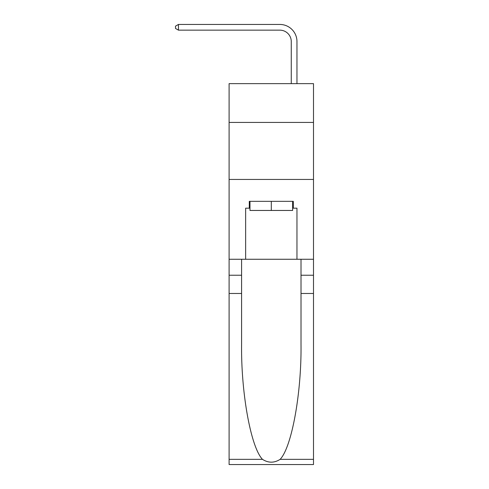 <?xml version="1.0" encoding="UTF-8"?>
<svg xmlns="http://www.w3.org/2000/svg" width="489" height="489" viewBox="0 0 489 489"><rect width="100%" height="100%" fill="white"/><g stroke="black" fill="none" stroke-linecap="round" stroke-linejoin="round"><path stroke-width="0.73" d="M313.498 122.415L313.498 83.637L229.103 83.637L229.103 122.415L313.498 122.415L313.498 259.268L296.964 259.268L296.964 208.18L293.308 208.18L293.308 201.334L249.292 201.334L249.292 208.18L249.977 208.18M229.103 293.479L241.59 293.479L241.59 344.342C240.985 392.954 250.845 447.258 262.477 459.348C268.351 463.095 274.237 463.095 280.124 459.348L313.498 459.348L313.498 464.55L229.103 464.55L229.103 122.415M291.261 83.637L291.261 41.559A11.406 11.406 88.7 0 0 279.855 30.153L178.467 30.153L175.502 28.441L175.502 26.161L178.467 24.45L279.855 24.45A17.109 17.109 -99.6 0 1 296.964 41.559L296.964 83.637M292.63 201.334L292.63 210.459L249.977 210.459L249.977 201.334M271.303 201.334L271.303 210.459M280.124 459.348C291.756 447.258 301.615 392.954 301.01 344.342L301.01 259.268M301.01 293.479L313.498 293.479L313.498 259.268M241.59 259.268L241.59 293.479M313.498 459.348L313.498 293.479M229.103 259.268L245.643 259.268L245.643 208.18L249.292 208.18M229.103 179.439L313.498 179.439M245.643 259.268L296.964 259.268M292.63 208.18L293.308 208.18M291.261 41.559A11.406 11.406 80.4 0 0 279.855 30.153A11.406 11.406 80.4 0 1 291.261 41.559A11.406 11.406 80.4 0 0 279.855 30.153A11.406 11.406 80.4 0 1 291.261 41.559A11.406 11.406 80.4 0 0 279.855 30.153A11.406 11.406 80.4 0 1 291.261 41.559A11.406 11.406 80.4 0 0 279.855 30.153A11.406 11.406 80.4 0 1 291.261 41.559A11.406 11.406 80.4 0 0 279.855 30.153A11.406 11.406 80.4 0 1 291.261 41.559A11.406 11.406 80.4 0 0 279.855 30.153A11.406 11.406 80.4 0 1 291.261 41.559A11.406 11.406 80.4 0 0 279.855 30.153A11.406 11.406 80.4 0 1 291.261 41.559A11.406 11.406 80.4 0 0 279.855 30.153A11.406 11.406 80.4 0 1 291.261 41.559A11.406 11.406 80.4 0 0 279.855 30.153A11.406 11.406 80.4 0 1 291.261 41.559A11.406 11.406 80.4 0 0 279.855 30.153A11.406 11.406 80.4 0 1 291.261 41.559A11.406 11.406 80.4 0 0 279.855 30.153A11.406 11.406 80.4 0 1 291.261 41.559A11.406 11.406 80.4 0 0 279.855 30.153A11.406 11.406 80.4 0 1 291.261 41.559A11.406 11.406 80.4 0 0 279.855 30.153A11.406 11.406 80.4 0 1 291.261 41.559A11.406 11.406 80.4 0 0 279.855 30.153A11.406 11.406 80.4 0 1 291.261 41.559A11.406 11.406 80.4 0 0 279.855 30.153A11.406 11.406 80.4 0 1 291.261 41.559A11.406 11.406 80.4 0 0 279.855 30.153A11.406 11.406 80.4 0 1 291.261 41.559A11.406 11.406 80.4 0 0 279.855 30.153A11.406 11.406 80.4 0 1 291.261 41.559A11.406 11.406 80.4 0 0 279.855 30.153A11.406 11.406 80.4 0 1 291.261 41.559A11.406 11.406 80.4 0 0 279.855 30.153A11.406 11.406 80.4 0 1 291.261 41.559A11.406 11.406 80.4 0 0 279.855 30.153A11.406 11.406 80.4 0 1 291.261 41.559A11.406 11.406 80.4 0 0 279.855 30.153A11.406 11.406 80.4 0 1 291.261 41.559A11.406 11.406 80.4 0 0 279.855 30.153A11.406 11.406 80.4 0 1 291.261 41.559A11.406 11.406 80.4 0 0 279.855 30.153A11.406 11.406 80.4 0 1 291.261 41.559A11.406 11.406 80.4 0 0 279.855 30.153A11.406 11.406 80.4 0 1 291.261 41.559A11.406 11.406 80.4 0 0 279.855 30.153A11.406 11.406 80.4 0 1 291.261 41.559A11.406 11.406 80.4 0 0 279.855 30.153A11.406 11.406 80.4 0 1 291.261 41.559A11.406 11.406 80.4 0 0 279.855 30.153M178.467 24.45L178.467 30.153M301.01 275.234L313.498 275.234M241.59 275.234L229.103 275.234M229.103 459.348L262.477 459.348"/></g></svg>
